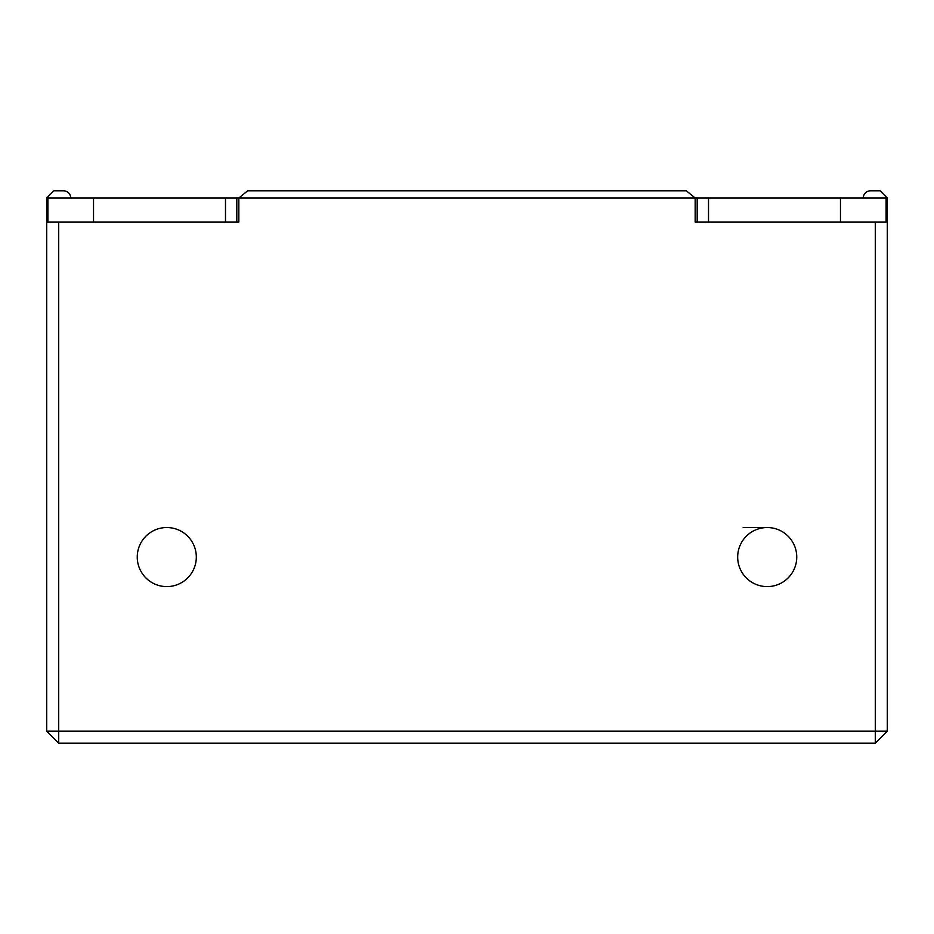 <?xml version="1.0" encoding="UTF-8"?>
<svg xmlns="http://www.w3.org/2000/svg" width="934" height="934" viewBox="0 0 934 934"><rect width="100%" height="100%" fill="white"/><g stroke="black" fill="none" stroke-linecap="round" stroke-linejoin="round"><path stroke-width="1.4" d="M743.195 527.535L767.211 527.535M196.315 557.061A29.526 29.526 0 0 1 152.02 582.641A29.526 29.526 0 0 1 152.02 531.493A29.526 29.526 0 0 1 196.315 557.061M796.749 557.061A29.526 29.526 0 0 1 752.454 582.641A29.526 29.526 0 0 1 752.454 531.493A29.526 29.526 0 0 1 796.749 557.061M886.097 222.023L886.097 198.008L887.3 198.008L887.3 222.023L695.165 222.023L695.165 198.008L686.338 190.805L247.662 190.805L238.835 198.008L238.835 222.023L46.7 222.023L46.7 198.008L53.903 190.805L63.512 190.805A7.203 7.203 0 0 1 70.715 198.008M46.7 222.023L46.7 731.194L58.714 743.195L875.286 743.195L887.3 731.194L58.714 731.194L58.714 222.023M875.286 222.023L875.286 743.195M887.3 731.194L887.3 222.023M58.714 743.195L58.714 731.194L46.7 731.194M870.488 190.805L880.097 190.805L870.488 190.805A7.203 7.203 0 0 0 863.285 198.008A7.203 7.203 0 0 1 870.488 190.805M887.3 198.008L880.097 190.805L887.3 198.008M46.7 198.008L53.903 190.805M247.662 190.805L262.851 190.805L247.662 190.805L238.835 198.008L47.903 198.008L47.903 222.023M886.097 198.008L695.165 198.008L686.338 190.805L671.149 190.805M697.184 198.008L697.184 222.023L695.165 222.023M238.835 222.023L236.816 222.023L236.816 198.008M238.835 198.008L695.165 198.008M708.509 222.023L708.509 198.008M840.472 222.023L840.472 198.008M93.528 222.023L93.528 198.008M225.491 198.008L225.491 222.023"/></g></svg>
